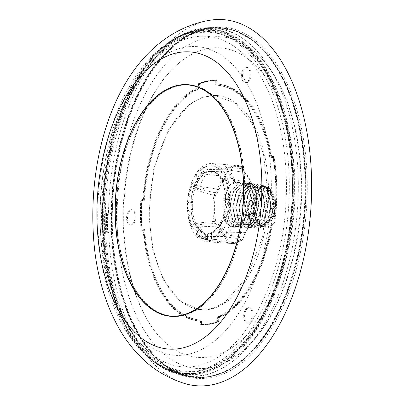 <?xml version="1.0" encoding="UTF-8"?>
<svg xmlns="http://www.w3.org/2000/svg" width="405" height="405" viewBox="0 0 405 405"><rect width="100%" height="100%" fill="white"/><g stroke="black" fill="none" stroke-linecap="round" stroke-linejoin="round"><path stroke-width="0.3" stroke-dasharray="2.02 1.52" d="M106.525 213.475A178.732 98.369 -85.9 0 0 106.758 231.538L107.664 232.171A182.078 100.212 94.1 0 1 107.431 213.997L106.525 213.475L104.596 213.87A182.215 100.288 -85.9 0 0 104.824 231.933L108.687 232.51L111.704 231.822A177.663 97.782 94.1 0 1 111.456 222.725A177.663 97.782 94.1 0 1 111.471 213.577L108.454 214.255A183.546 101.022 94.1 0 1 207.699 20.66A183.546 101.022 94.1 0 1 209.922 20.25M188.927 85.025A115.865 63.772 -85.9 0 0 116.488 212.822A115.865 63.772 -85.9 0 0 172.322 316.163M179.633 315.925A115.865 63.772 -85.9 0 0 244.762 188.365A115.865 63.772 -85.9 0 0 196.131 86.3M163.169 314.584A116.169 63.934 94.1 0 1 116.326 213.693A116.169 63.934 94.1 0 1 179.643 85.278M187.601 84.65A116.169 63.934 94.1 0 1 188.214 84.675A116.169 63.934 94.1 0 1 244.924 187.49A116.169 63.934 94.1 0 1 171.568 316.401A116.169 63.934 94.1 0 1 170.956 316.34M112.205 222.558A176.19 96.972 94.1 0 1 196.131 31.443A176.19 96.972 94.1 0 1 307.243 182.807A176.19 96.972 94.1 0 1 171.796 370.221A176.19 96.972 94.1 0 1 112.205 222.558M305.299 182.782A175.446 96.562 -85.9 0 0 194.658 32.056A175.446 96.562 -85.9 0 0 111.086 222.36A175.446 96.562 -85.9 0 0 170.424 369.406A175.446 96.562 -85.9 0 0 305.299 182.782M107.664 232.171L110.089 231.68A177.694 97.797 94.1 0 1 109.846 222.618A177.694 97.797 94.1 0 1 109.856 213.501L107.431 213.997M111.471 213.577L109.856 213.501M271.477 224.335L274.544 223.995L271.477 224.335A118.771 65.367 94.1 0 1 217.865 317.788L218.786 317.895L218.816 321.575A122.487 67.417 94.1 0 1 201.513 324.876L201.477 321.195L200.561 321.089A118.771 65.367 94.1 0 1 198.182 320.897A118.771 65.367 94.1 0 1 143.152 230.516L144.053 230.587A118.812 65.392 -85.9 0 0 199.098 321.003A118.812 65.392 -85.9 0 0 201.477 321.195M273.623 223.924A122.487 67.417 -85.9 0 0 275.997 189.646A122.487 67.417 -85.9 0 0 273.036 156.381L270.889 156.791L273.952 156.446A122.487 67.417 94.1 0 1 276.914 189.712A122.487 67.417 94.1 0 1 274.544 223.995M243.668 316.163A7.695 4.237 94.1 0 1 248.554 307.684A7.695 4.237 94.1 0 1 252.188 314.538A7.695 4.237 94.1 0 1 247.45 323.033A7.695 4.237 94.1 0 1 243.668 316.163M253.095 314.609A7.67 4.222 -85.9 0 0 249.47 307.775A7.67 4.222 -85.9 0 0 244.605 316.229A7.67 4.222 -85.9 0 0 248.371 323.068A7.67 4.222 -85.9 0 0 253.095 314.609M301.148 185.384A166.258 91.505 94.1 0 1 238.788 354.274A166.258 91.505 94.1 0 1 117.075 219.895A166.258 91.505 94.1 0 1 165.113 64.613A166.258 91.505 94.1 0 1 260.162 56.801A166.258 91.505 94.1 0 1 301.148 185.384M295.042 186.528A155.226 85.435 94.1 0 1 250.194 331.503A155.226 85.435 94.1 0 1 161.453 338.798A155.226 85.435 94.1 0 1 123.186 218.751A155.226 85.435 94.1 0 1 181.405 61.069A155.226 85.435 94.1 0 1 295.042 186.528M126.557 218.138A7.695 4.237 94.1 0 1 131.443 209.653A7.695 4.237 94.1 0 1 135.083 216.513A7.695 4.237 94.1 0 1 130.339 225.003A7.695 4.237 94.1 0 1 126.557 218.138M135.984 216.579A7.67 4.222 -85.9 0 0 132.359 209.749A7.67 4.222 -85.9 0 0 127.494 218.199A7.67 4.222 -85.9 0 0 131.26 225.043A7.67 4.222 -85.9 0 0 135.984 216.579M241.572 75.851A7.695 4.237 94.1 0 1 246.458 67.372A7.695 4.237 94.1 0 1 250.093 74.231A7.695 4.237 94.1 0 1 245.354 82.721A7.695 4.237 94.1 0 1 241.572 75.851M250.994 74.297A7.67 4.222 -85.9 0 0 247.374 67.468A7.67 4.222 -85.9 0 0 242.504 75.917A7.67 4.222 -85.9 0 0 246.275 82.762A7.67 4.222 -85.9 0 0 250.994 74.297M111.314 221.044A175.011 96.324 -85.9 0 0 170.515 368.99A175.011 96.324 -85.9 0 0 305.071 184.103A175.011 96.324 -85.9 0 0 194.694 32.481A175.011 96.324 -85.9 0 0 111.314 221.044M273.896 157.373L272.975 157.307A122.118 67.215 94.1 0 1 275.795 189.682A122.118 67.215 94.1 0 1 273.547 223.028L274.468 223.094L271.927 223.575A117.708 64.785 94.1 0 1 218.27 317.004L218.305 321.418A122.118 67.215 94.1 0 1 202.019 324.526L201.979 320.112A117.708 64.785 94.1 0 1 200.677 320.041A117.708 64.785 94.1 0 1 144.595 229.569L142.13 230.04A122.118 67.215 94.1 0 1 141.877 200.829L144.337 200.359A117.708 64.785 94.1 0 1 199.959 88.27L199.918 83.855A122.118 67.215 94.1 0 1 216.209 80.752L216.245 85.166A117.708 64.785 94.1 0 1 217.546 85.237A117.708 64.785 94.1 0 1 271.35 157.859L273.896 157.373A122.118 67.215 94.1 0 1 276.711 189.748A122.118 67.215 94.1 0 1 274.468 223.094M149.658 213.977A107.406 59.115 94.1 0 1 215.789 95.448A107.406 59.115 94.1 0 1 268.566 191.302A107.406 59.115 94.1 0 1 200.399 309.678A107.406 59.115 94.1 0 1 149.658 213.977M267.675 191.241L263.513 154.361L252.244 123.677L235.315 103.153L214.898 95.413L202.298 97.322L189.965 103.953L168.272 130.02L153.682 168.976L148.777 213.911L152.751 249.961L163.519 280.204L179.774 300.93L199.513 309.587L212.362 308.392L225.013 302.251L247.409 276.483L262.561 237.046L267.675 191.241M225.494 197.625A31.266 17.207 94.1 0 1 205.983 233.761A31.266 17.207 94.1 0 1 190.957 207.522A31.266 17.207 94.1 0 1 210.463 171.391A31.266 17.207 94.1 0 1 225.494 197.625M192.385 207.628A31.266 17.207 -85.9 0 0 207.416 233.862A31.266 17.207 -85.9 0 0 208.813 233.862A31.266 17.207 -85.9 0 0 209.927 233.71A31.266 17.207 -85.9 0 0 226.921 197.726A31.266 17.207 -85.9 0 0 213.278 171.695A31.266 17.207 -85.9 0 0 211.896 171.492A31.266 17.207 -85.9 0 0 209.385 171.644A31.266 17.207 -85.9 0 0 192.385 207.628M215.703 220.953A38.07 20.954 94.1 0 1 214.382 208.55A38.07 20.954 94.1 0 1 215.485 195.686L213.987 195.362A39.174 21.561 -85.9 0 0 212.853 208.6A39.174 21.561 -85.9 0 0 214.215 221.363L197.027 223.16C194.79 223.909 194.192 225.575 195.23 228.147A39.174 21.561 -85.9 0 0 201.113 237.431L207.851 240.236L227.605 242.494A1.104 0.906 113.9 0 0 228.724 241.491L225.732 235.614A34.486 18.979 94.1 0 1 219.338 225.524L215.703 220.953A1.104 0.43 -12.1 0 1 214.215 221.363L217.986 226.137A35.584 19.587 -85.9 0 0 224.583 236.545L206.489 236.48L207.208 238.849L202.981 237.016L201.113 237.431M228.673 197.858L229.569 198.308A36.966 20.346 -85.9 0 0 225.129 177.157L224.856 178.458A36.966 20.346 94.1 0 1 228.673 197.858L225.636 198.44A31.479 17.324 -85.9 0 0 222.699 182.802L222.942 181.561A31.347 17.253 -85.9 0 0 219.718 176.246L218.123 175.213A31.479 17.324 -85.9 0 0 211.871 171.381A31.479 17.324 -85.9 0 0 210.828 171.209L210.787 171.35A31.347 17.253 -85.9 0 0 208.843 171.523A31.347 17.253 -85.9 0 0 206.894 172.095L205.082 172.307A31.479 17.324 -85.9 0 0 197.878 179.071L198.085 180.372A31.347 17.253 -85.9 0 0 195.372 185.834L193.884 187.13A31.479 17.324 -85.9 0 0 190.993 200.703L191.838 202.434A31.347 17.253 -85.9 0 0 191.899 209.415L191.084 211A31.479 17.324 -85.9 0 0 194.197 223.428L195.711 224.618A31.347 17.253 -85.9 0 0 198.511 229.033L198.323 229.934A31.479 17.324 -85.9 0 0 205.624 233.938L207.436 233.928A31.347 17.253 -85.9 0 0 208.266 233.903A31.347 17.253 -85.9 0 0 209.385 233.751A31.347 17.253 -85.9 0 0 211.329 233.184L211.364 232.845A31.479 17.324 -85.9 0 0 218.568 226.076L220.138 224.907A31.347 17.253 -85.9 0 0 223.261 218.381L222.998 216.771A31.479 17.324 -85.9 0 0 225.651 200.07L228.688 199.488A36.966 20.346 94.1 0 1 225.22 220.279L225.519 221.94A36.966 20.346 -85.9 0 0 229.579 199.164L228.688 199.488M198.663 229.66L196.182 234.247L198.663 229.66M197.878 179.071L195.671 175.588A36.966 20.346 94.1 0 1 205.036 166.789L206.849 166.48A36.966 20.346 -85.9 0 0 195.838 176.823L195.671 175.588L197.878 179.071M242.063 226.005L236.89 226.76L234.728 226.294C229.574 223.626 226.906 217.232 226.714 207.112L230.541 190.963L239.507 182.928L241.35 182.827L248.584 187.728L252.679 202.561L249.622 218.761L241.42 226.851L239.719 226.962L233.108 222.112L229.782 207.33L233.604 191.185L242.57 183.151L244.412 183.05L251.647 187.945L255.742 202.784L252.685 218.983L244.483 227.073L242.782 227.185L236.171 222.33L232.845 207.552L236.667 191.403L245.632 183.369L247.475 183.268L254.71 188.168L258.81 203.001L255.747 219.201L247.546 227.291L245.845 227.402L239.239 222.553L235.907 207.77L239.73 191.626L248.695 183.592L250.538 183.49L257.772 188.386L261.873 203.224L258.81 219.424L250.609 227.514L248.908 227.625L242.301 222.77L238.97 207.993L242.792 191.843L251.758 183.809L253.601 183.708L260.84 188.608L264.936 203.442L261.873 219.642L253.677 227.731L251.971 227.843L245.364 222.993L242.033 208.21L245.86 192.066L254.826 184.032L256.664 183.926L263.903 188.826L267.999 203.664L264.936 219.864L256.74 227.954L255.034 228.066L248.427 223.211L245.096 208.428L248.923 192.284L257.889 184.25L259.726 184.148L266.966 189.049L271.061 203.882L267.999 220.082L259.802 228.172L258.096 228.283L251.49 223.433L249.682 219.429L248.928 208.6C249.181 203.219 251.758 195.377 255.018 191.752A20.047 11.031 -85.9 0 1 263.235 186.427A20.047 11.031 -85.9 0 1 270.135 191.909L269.679 191.059L263.417 185.232L256.365 186.897L250.533 195.291L247.946 208.631L247.971 210.721L251.272 223.418L257.879 228.268L259.585 228.157L267.786 220.067L270.844 203.867L266.748 189.029L259.514 184.133L257.671 184.234L248.705 192.269L244.878 208.413L248.209 223.195L254.816 228.05L256.522 227.939L264.723 219.849L267.781 203.644L263.685 188.811L256.451 183.91L254.608 184.012L245.643 192.051L241.815 208.195L245.147 222.978L251.753 227.828L253.459 227.716L261.66 219.626L264.718 203.426L260.623 188.588L253.388 183.693L251.545 183.794L242.58 191.828L238.753 207.973L242.084 222.755L248.69 227.61L250.396 227.499L258.598 219.409L261.655 203.209L257.56 188.371L250.325 183.47L248.483 183.576L239.517 191.611L235.69 207.755L239.021 222.537L245.627 227.387L247.333 227.276L255.53 219.186L258.592 202.986L254.497 188.153L247.258 183.252L245.42 183.354L236.454 191.388L232.627 207.537L235.958 222.315L242.565 227.17L244.271 227.058L252.467 218.968L255.53 202.768L251.434 187.93L244.195 183.035L242.357 183.136L233.391 191.17L229.564 207.314C229.751 217.434 232.419 223.828 237.573 226.496L239.436 226.942L242.114 226.127L236.809 224.061L237.573 226.496M247.971 210.721A22.067 12.145 -85.9 0 0 249.682 219.429M267.973 221.981L261.367 226.597L255.297 223.631A20.047 11.031 -85.9 0 0 260.364 226.42A20.047 11.031 -85.9 0 0 267.973 221.981A20.047 11.031 -85.9 0 0 272.894 204.307A20.047 11.031 -85.9 0 0 270.135 191.909M267.735 222.304L272.666 204.171L269.679 191.059M254.173 208.681A19.313 10.626 -85.9 0 0 259.899 224.456A19.313 10.626 -85.9 0 0 270.808 221.631A19.313 10.626 -85.9 0 0 275.552 204.606A19.313 10.626 -85.9 0 0 272.889 192.664A19.313 10.626 -85.9 0 0 261.012 189.358A19.313 10.626 -85.9 0 0 254.173 208.681M255.297 223.631C252.538 220.158 251.156 215.141 251.151 208.57L254.664 193.909L262.84 186.614L264.521 186.523L271.122 190.973L274.879 204.449C274.985 211.359 273.598 217.12 270.722 221.737A20.047 11.031 -85.9 0 0 275.344 204.484A20.047 11.031 -85.9 0 0 272.585 192.086A20.047 11.031 -85.9 0 0 265.685 186.604A20.047 11.031 -85.9 0 0 253.15 208.717A20.047 11.031 -85.9 0 0 253.819 215.106L253.712 209.77L254.866 216.123L257.605 222.548L260.202 225.236C263.827 227.509 267.33 226.344 270.722 221.737L270.808 221.631M253.819 215.106L256.304 222.153L262.278 226.557L263.817 226.456L271.234 219.105L273.977 204.383L270.221 190.907L263.62 186.457L261.939 186.548L255.018 191.752M274.696 204.768A17.764 9.776 -85.9 0 0 266.08 188.922A17.764 9.776 -85.9 0 0 255.028 208.519A17.764 9.776 -85.9 0 0 263.533 224.36A17.764 9.776 -85.9 0 0 274.696 204.768M273.157 204.662A17.749 9.771 -85.9 0 0 264.546 188.826A17.749 9.771 -85.9 0 0 253.505 208.408A17.749 9.771 -85.9 0 0 262.005 224.233A17.749 9.771 -85.9 0 0 273.157 204.662M234.728 226.294L236.571 223.859L260.202 225.236M187.429 206.773A39.174 21.561 -85.9 0 0 206.307 241.714A39.174 21.561 -85.9 0 0 230.799 198.506A39.174 21.561 -85.9 0 0 211.921 163.564A39.174 21.561 -85.9 0 0 187.429 206.773M225.732 235.614A1.104 0.845 132 0 1 224.583 236.545L227.605 242.494A39.174 21.561 -85.9 0 0 231.731 243.537A39.174 21.561 -85.9 0 0 242.104 239.73L225.95 236.788C224.041 236.15 223.869 234.819 225.433 232.794A39.174 21.561 -85.9 0 0 231.133 221.302C232.03 218.361 233.801 216.472 236.444 215.647L255.428 213.379L251.885 219.323A34.486 18.979 94.1 0 1 245.688 231.812L242.813 238.803A38.07 20.954 94.1 0 1 228.724 241.491M225.95 236.788L229.083 232.171L226.927 232.45C225.884 233.771 225.965 234.637 227.17 235.047L243.461 237.077L245.177 232.617A1.104 0.709 37.5 0 0 245.643 232.414L252.021 219.586A1.104 0.364 17.4 0 1 251.571 219.733L235.027 220.193A37.382 20.574 94.1 0 1 229.083 232.171L245.177 232.617A35.584 19.587 -85.9 0 0 251.571 219.733L255.089 213.567A39.174 21.561 -85.9 0 0 256.223 200.328A39.174 21.561 -85.9 0 0 254.861 187.571L236.161 183.192L230.754 177.684A39.174 21.561 -85.9 0 0 224.871 168.404C223.271 166.961 223.428 166.197 225.337 166.116L241.466 166.435A39.174 21.561 -85.9 0 0 237.345 165.392A39.174 21.561 -85.9 0 0 226.967 169.199L207.233 169.563L200.551 173.041A39.174 21.561 -85.9 0 0 194.845 184.533C193.858 187.469 194.491 189.525 196.744 190.704L213.987 195.362L215.409 192.82L197.913 188.887C196.486 188.178 196.116 186.862 196.815 184.938L194.845 184.533M225.636 198.44L226.461 198.901L229.569 198.308M225.651 200.07L229.579 199.164M253.712 209.77L243.511 219.292L236.277 224.021L241.582 226.091M215.485 195.686L219.024 189.743A34.486 18.979 94.1 0 1 225.22 177.253L228.101 170.257A38.07 20.954 94.1 0 1 242.19 167.574L245.177 173.446A34.486 18.979 94.1 0 1 251.571 183.536L255.206 188.112A38.07 20.954 94.1 0 1 255.428 213.379M210.828 171.209L210.777 165.696A36.966 20.346 94.1 0 1 210.873 165.701A36.966 20.346 94.1 0 1 220.264 170.9L221.894 171.857A36.966 20.346 -85.9 0 0 211.759 165.766A36.966 20.346 -85.9 0 0 210.742 165.741L210.828 171.209M222.947 182.473L225.18 177.992L222.947 182.473M226.466 199.761A31.347 17.253 -85.9 0 0 226.461 198.901M211.329 233.184L211.38 238.793A36.966 20.346 -85.9 0 0 222.385 228.45L220.776 229.559A36.966 20.346 94.1 0 1 211.41 238.358L211.329 233.184M196.334 233.422A36.966 20.346 -85.9 0 0 206.464 239.512A36.966 20.346 -85.9 0 0 207.481 239.537L205.669 239.451A36.966 20.346 94.1 0 1 205.573 239.446A36.966 20.346 94.1 0 1 196.182 234.247L198.511 229.033M188.77 210.013A36.966 20.346 -85.9 0 0 193.534 229.007L192.061 227.742A36.966 20.346 94.1 0 1 188.006 211.587L188.77 210.013L191.899 209.415M193.129 182.285A36.966 20.346 -85.9 0 0 188.71 203.032L187.92 201.29A36.966 20.346 94.1 0 1 191.676 183.642L193.129 182.285L195.372 185.834M230.754 177.684L232.166 178.2L235.558 181.708L234.672 179.678L232.166 178.2A38.566 21.227 94.1 0 0 226.375 169.062L228.541 170.004A37.382 20.574 94.1 0 1 234.672 179.678L251.247 182.807A35.584 19.587 -85.9 0 0 244.65 172.398L228.541 170.004L226.582 167.543C225.367 167.569 225.296 168.075 226.375 169.062L224.871 168.404M200.551 173.041L202.429 173.629L206.616 171.35L205.948 174.312L202.429 173.629A38.566 21.227 94.1 0 0 196.815 184.938L200.004 186.29A37.382 20.574 94.1 0 1 205.948 174.312L224.056 176.322A35.584 19.587 -85.9 0 0 217.662 189.211L200.004 186.29L196.744 190.704M195.23 228.147L197.189 227.878C196.46 226.243 196.805 225.18 198.227 224.684L200.359 226.805L197.189 227.878A38.566 21.227 94.1 0 0 202.981 237.016L206.489 236.48A37.382 20.574 94.1 0 1 200.359 226.805L217.986 226.137A1.104 0.592 159.4 0 0 219.338 225.524M210.802 236.495A7.356 3.473 90.6 0 1 212.2 239.259L207.208 238.849L207.851 240.236M227.807 239.968A1.104 0.39 169.8 0 1 226.405 240.332L212.2 239.259A3.68 1.534 -83.3 0 0 212.924 240.869M197.027 223.16L198.227 224.684L202.733 224.324A7.356 3.863 87.2 0 1 204.571 226.658M201.376 222.644A3.68 2.253 84.4 0 0 202.733 224.324L215.678 223.403A1.104 0.911 108.9 0 0 216.665 222.385M204.226 186.973A7.356 3.691 100.1 0 1 202.429 189.94A3.68 2.121 -75.2 0 0 201.108 191.965M219.024 189.743A1.104 0.364 17.4 0 0 217.662 189.211L215.409 192.82A1.104 0.835 53.9 0 1 216.417 193.889M207.233 169.563L206.616 171.35L211.607 171.452A7.356 3.397 95.8 0 1 210.266 174.798M212.301 169.406A3.68 1.59 88.9 0 0 211.607 171.452L225.808 171.867L224.056 176.322A1.104 0.709 37.5 0 1 225.22 177.253M232.399 170.581A7.356 4.582 98.1 0 1 230.784 167.797L226.582 167.543L225.337 166.116M245.177 173.446A1.104 0.845 132 0 0 245 172.56A1.104 0.845 132 0 0 244.65 172.398L242.863 168.617L230.784 167.797A3.68 2.465 -89 0 0 229.412 166.141M236.161 183.192L235.558 181.708L240.246 182.731A7.356 4.187 101.2 0 1 238.631 180.412M238.975 220.097A7.356 4.364 87.7 0 1 240.55 217.115L253.859 216.123A1.104 0.835 53.9 0 0 254.229 215.997L255.595 213.511C257.16 204.641 257.084 196.076 255.368 187.814L255.368 187.814A1.104 0.43 -12.1 0 0 254.861 187.571L251.247 182.807A1.104 0.592 159.4 0 1 251.687 183.08L253.687 185.566A1.104 0.911 108.9 0 0 253.591 185.541L240.246 182.731A3.68 1.747 102.8 0 1 240.96 184.366M225.433 232.794L226.927 232.45A38.566 21.227 94.1 0 0 232.541 221.14L235.027 220.193L235.872 217.505L232.541 221.14L231.133 221.302M241.228 215.045A3.68 1.873 -96 0 1 240.55 217.115L235.872 217.505L236.444 215.647M230.035 237.603A3.68 2.41 100.4 0 0 231.371 235.604A7.356 4.652 92.2 0 1 232.936 232.273M228.101 170.257A1.104 0.815 50.3 0 0 226.967 169.199L225.808 171.867L227.215 172.125M242.863 168.617L241.466 166.435A1.104 0.906 113.9 0 1 241.719 166.495L243.273 168.834A1.104 0.39 169.8 0 0 242.863 168.617M242.813 238.803A1.104 0.815 50.3 0 1 242.6 239.588L242.6 239.588A1.104 0.815 50.3 0 1 242.104 239.73L243.699 236.935M225.22 220.279L222.998 216.771M222.699 182.802L224.856 178.458M242.19 167.574A1.104 0.906 113.9 0 0 241.719 166.495L237.345 165.392L211.921 163.564M243.106 169.098A1.104 0.39 169.8 0 0 243.273 168.834L245 172.56L251.687 183.08A1.104 0.592 159.4 0 1 251.571 183.536M251.885 219.323A1.104 0.364 17.4 0 1 252.021 219.586C252.963 217.267 253.702 216.073 254.229 215.997L254.229 215.997A1.104 0.835 53.9 0 0 254.497 215.171M254.249 186.675A1.104 0.911 108.9 0 0 253.687 185.566L255.368 187.814A1.104 0.43 -12.1 0 1 255.206 188.112M220.776 229.559L218.568 226.076M205.669 239.451L205.624 233.938M192.061 227.742L194.197 223.428M191.084 211L188.006 211.587M187.92 201.29L190.993 200.703M193.884 187.13L191.676 183.642M205.082 172.307L205.036 166.789M218.123 175.213L220.264 170.9M142.13 230.04L144.595 229.569M143.674 229.503A117.708 64.785 -85.9 0 0 199.761 319.975A117.708 64.785 -85.9 0 0 201.062 320.046L201.979 320.112M201.062 320.046L201.098 324.461L202.019 324.526M218.305 321.418L217.389 321.352L217.348 316.938L218.27 317.004M217.348 316.938A117.708 64.785 -85.9 0 0 271.006 223.509L271.927 223.575M271.006 223.509L273.547 223.028M217.389 321.352A122.118 67.215 94.1 0 1 201.098 324.461M272.975 157.307L270.434 157.793A117.708 64.785 -85.9 0 0 216.629 85.171A117.708 64.785 -85.9 0 0 215.328 85.101L215.288 80.686L216.209 80.752M215.328 85.101L216.245 85.166M270.434 157.793L271.35 157.859M199.918 83.855L198.997 83.789L199.037 88.204L199.959 88.27M199.037 88.204A117.708 64.785 -85.9 0 0 143.421 200.293L144.337 200.359M143.421 200.293L140.96 200.764L141.877 200.829M198.997 83.789A122.118 67.215 94.1 0 1 215.288 80.686M141.213 229.974A122.118 67.215 94.1 0 1 140.96 200.764M218.786 317.895A118.812 65.392 -85.9 0 0 272.418 224.395M271.831 156.851A118.812 65.392 -85.9 0 0 216.746 84.083L215.83 84.053A118.771 65.367 94.1 0 1 270.889 156.791M215.83 84.053L215.794 80.332A122.487 67.417 -85.9 0 0 198.485 83.632L198.521 87.353L199.437 87.384L199.407 83.698A122.487 67.417 94.1 0 1 216.715 80.398L216.746 84.083M199.437 87.384A118.812 65.392 -85.9 0 0 143.78 199.554L142.884 199.483A118.771 65.367 94.1 0 1 198.521 87.353M144.053 230.587L141.998 230.977A122.487 67.417 94.1 0 1 141.73 199.943L143.78 199.554M200.561 321.089L200.591 324.81A122.487 67.417 -85.9 0 0 217.9 321.509L218.816 321.575M200.591 324.81L201.513 324.876M217.9 321.509L217.865 317.788M273.036 156.381L273.952 156.446M215.794 80.332L216.715 80.398M198.485 83.632L199.407 83.698M142.884 199.483L140.808 199.878L141.73 199.943M140.808 199.878A122.487 67.417 -85.9 0 0 141.082 230.911L141.998 230.977M141.082 230.911L143.152 230.516M111.704 231.822L110.089 231.68M104.824 231.933L106.758 231.538M108.454 214.255L104.596 213.87M183.84 383.272A183.546 101.022 94.1 0 1 108.687 232.51M104.328 228.749A169.908 93.514 94.1 0 1 104.115 219.783A169.908 93.514 94.1 0 1 145.076 71.052A169.908 93.514 94.1 0 1 239.173 43.168A169.908 93.514 94.1 0 1 292.01 174.955A169.908 93.514 94.1 0 1 292.223 183.921A169.908 93.514 94.1 0 1 231.619 354.284A169.908 93.514 94.1 0 1 126.922 323.722A169.908 93.514 94.1 0 1 104.328 228.749M286.239 175.37A165.711 91.206 -85.9 0 0 234.708 46.838A165.711 91.206 -85.9 0 0 142.935 74.029A165.711 91.206 -85.9 0 0 103.194 227.838A165.711 91.206 -85.9 0 0 125.231 320.466A165.711 91.206 -85.9 0 0 229.615 348.29A165.711 91.206 -85.9 0 0 286.239 175.37M100.03 218.406A154.735 85.161 -85.9 0 0 100.212 225.448A154.735 85.161 -85.9 0 0 120.791 311.941A154.735 85.161 -85.9 0 0 216.427 339.527A154.735 85.161 -85.9 0 0 271.315 183.5A154.735 85.161 -85.9 0 0 271.132 176.458A154.735 85.161 -85.9 0 0 223.013 56.442A154.735 85.161 -85.9 0 0 137.32 81.835A154.735 85.161 -85.9 0 0 100.03 218.406M100.126 219.637A170.88 94.046 -85.9 0 0 157.93 364.09A170.88 94.046 -85.9 0 0 289.307 183.571A170.88 94.046 -85.9 0 0 181.536 35.529A170.88 94.046 -85.9 0 0 100.126 219.637M298.303 182.452A174.332 95.95 94.1 0 1 218.093 370.297A174.332 95.95 94.1 0 1 128.714 327.159A174.332 95.95 94.1 0 1 105.528 229.711A174.332 95.95 94.1 0 1 105.325 221.778A174.332 95.95 94.1 0 1 147.339 67.903A174.332 95.95 94.1 0 1 241.967 37.989A174.332 95.95 94.1 0 1 298.1 174.52A174.332 95.95 94.1 0 1 298.303 182.452M111.679 221.105A175.254 96.456 -85.9 0 0 170.966 369.254A175.254 96.456 -85.9 0 0 305.704 184.113A175.254 96.456 -85.9 0 0 195.175 32.279A175.254 96.456 -85.9 0 0 111.679 221.105M305.937 184.179A174.909 96.268 94.1 0 1 210.625 376.255A174.909 96.268 94.1 0 1 112.291 221.1A174.909 96.268 94.1 0 1 207.598 29.018A174.909 96.268 94.1 0 1 305.937 184.179M223.854 206.904A22.067 12.145 -85.9 0 0 234.485 226.587A22.067 12.145 -85.9 0 0 248.285 202.247A22.067 12.145 -85.9 0 0 237.649 182.564A22.067 12.145 -85.9 0 0 223.854 206.904M248.078 202.125A22.807 12.55 -85.9 0 0 235.259 181.896A22.807 12.55 -85.9 0 0 222.831 206.94A22.807 12.55 -85.9 0 0 235.654 227.17A22.807 12.55 -85.9 0 0 248.078 202.125M225.519 221.94L223.261 218.381M220.138 224.907L222.385 228.45M207.436 233.928L207.481 239.537M195.711 224.618L193.534 229.007M191.838 202.434L188.71 203.032M198.085 180.372L195.838 176.823M206.849 166.48L206.894 172.095M221.894 171.857L219.718 176.246M222.942 181.561L225.129 177.157M223.251 217.237L225.494 220.781M206.307 241.714L231.731 243.537C235.507 243.769 239.132 242.453 242.6 239.588L245.643 232.414A1.104 0.709 37.5 0 0 245.688 231.812M103.65 219.849A170.596 93.894 -85.9 0 0 199.564 371.183A170.596 93.894 -85.9 0 0 292.521 183.84A170.596 93.894 -85.9 0 0 196.607 32.511A170.596 93.894 -85.9 0 0 103.65 219.849M102.865 219.991A171.963 94.643 94.1 0 1 196.567 31.15A171.963 94.643 94.1 0 1 293.245 183.693A171.963 94.643 94.1 0 1 199.543 372.539A171.963 94.643 94.1 0 1 102.865 219.991M293.007 183.632A172.292 94.826 -85.9 0 0 184.346 34.359A172.292 94.826 -85.9 0 0 102.262 219.996A172.292 94.826 -85.9 0 0 160.542 365.649A172.292 94.826 -85.9 0 0 293.007 183.632M294.389 182.326A173.289 95.372 94.1 0 1 216.589 368.11A173.289 95.372 94.1 0 1 108.586 276.666A173.289 95.372 94.1 0 1 102.566 221.419A173.289 95.372 94.1 0 1 120.199 115.005A173.289 95.372 94.1 0 1 226.532 32.572A173.289 95.372 94.1 0 1 294.389 182.326M102.379 221.353A172.925 95.175 94.1 0 1 184.746 33.782A172.925 95.175 94.1 0 1 293.797 182.341A172.925 95.175 94.1 0 1 160.861 366.282A172.925 95.175 94.1 0 1 102.379 221.353M292.445 182.321A172.409 94.891 94.1 0 1 159.904 365.71A172.409 94.891 94.1 0 1 101.594 221.216A172.409 94.891 94.1 0 1 183.723 34.207A172.409 94.891 94.1 0 1 292.445 182.321M186.988 84.615L188.214 84.675M194.658 32.056L196.131 31.443M249.47 307.775L248.554 307.684M238.788 354.274C276.787 325.726 302.631 254.806 301.654 185.682C300.54 129.251 286.71 86.29 260.162 56.801M181.405 61.069C161.803 76.575 146.448 101.842 135.351 136.875C127.438 162.997 123.55 190.39 123.692 219.049C123.803 269.386 138.956 316.118 161.453 338.798M132.359 209.749L131.443 209.653M247.374 67.468L246.458 67.372M194.694 32.481L215.754 27.682L236.029 30.927L255.074 41.867L272.023 59.996L286.132 84.493L296.784 114.266L303.507 147.987L305.998 184.153C306.762 242.286 289.853 302.717 262.653 339.005C233.579 376.346 203.011 386.431 170.966 369.254L170.515 368.99M214.898 95.413L215.789 95.448M205.983 233.761L207.416 233.862M208.813 233.862L208.266 233.903M239.719 226.962L239.436 226.942M236.89 226.76L234.485 226.587C242.377 225.6 246.868 217.46 247.956 202.176C247.187 190.213 243.754 183.678 237.649 182.564L241.35 182.827M262.278 226.557L260.364 226.42M265.685 186.604L264.521 186.523M264.546 188.826L266.08 188.922M242.129 226.015L236.647 223.879L232.809 220.345L229.736 207.087L232.5 194.025L235.062 189.687L239.33 186.133L240.869 185.632L242.529 185.51L245.886 186.695L248.999 189.996L252.512 204.895L247.501 221.13L244.833 223.55L242.757 224.385L241.304 224.476L239.066 223.788L235.826 220.492L232.809 206.894L235.604 194.152L237.998 190.077L242.311 186.391L245.607 185.733L248.776 186.801L252.087 190.254L255.575 205.203L250.563 221.353L247.895 223.768L245.82 224.603L244.367 224.699L242.129 224.011L238.889 220.71L235.867 207.411L241.137 190.193L245.425 186.589L247.055 186.057L248.624 185.951L252.269 187.312L255.211 190.573L258.633 205.603L255.955 217.753L253.687 221.494L250.999 223.965L248.918 224.821L247.389 224.917L245.227 224.248L241.78 220.649L238.95 206.798L244.215 190.396L248.498 186.801L250.128 186.275L251.697 186.173L255.342 187.54L258.415 191.013L261.696 205.826L256.699 221.778L254.026 224.203L251.951 225.043L250.498 225.139L248.26 224.451L245.02 221.16L241.993 207.76L244.61 195.225L247.212 190.699L251.515 187.044L254.811 186.396L258.076 187.535L261.053 190.573L263.331 195.337L264.718 206.975L262.03 218.295L259.782 221.975L257.104 224.416L255.023 225.261L253.57 225.357L251.333 224.679L248.098 221.403L245.055 208.165L247.794 195.169L250.366 190.806L254.639 187.237L256.173 186.735L257.838 186.614L261.291 187.854L264.556 191.484L267.796 206.904L262.815 222.239L260.147 224.648L258.071 225.484L256.613 225.58L254.381 224.886L251.135 221.586L248.133 207.755L250.892 195.311L253.454 190.993L257.717 187.449L260.911 186.832L264.176 187.955L267.265 191.14L269.846 197.083L270.854 207.294L268.039 218.983L265.958 222.355L263.265 224.836L261.103 225.712L259.651 225.798L257.489 225.134L253.935 221.363L251.242 206.925L253.996 195.438L256.385 191.378L260.699 187.707L263.994 187.054L267.163 188.128L270.231 191.216L272.504 195.954L273.932 207.168L268.96 222.649L266.287 225.079L264.212 225.924L262.754 226.02L260.516 225.337L257.605 222.548M262.005 224.233L263.533 224.36M263.62 186.457L263.235 186.427M272.889 192.664L272.585 192.086M213.278 171.695L211.871 171.381M211.759 165.766L210.873 165.701M206.464 239.512L205.573 239.446M211.683 238.56L211.638 232.966M211.096 171.315L211.051 165.726M210.463 171.391L211.896 171.492M199.513 309.587L200.399 309.678M199.761 319.975L200.677 320.041M216.629 85.171L217.546 85.237M246.275 82.762L245.354 82.721M131.26 225.043L130.339 225.003M248.371 323.068L247.45 323.033M198.182 320.897L199.098 321.003M170.424 369.406L171.796 370.221M170.343 316.29L171.568 316.401M157.93 364.09L160.542 365.649C192.056 382.533 222.107 372.62 250.695 335.907C277.435 300.232 294.055 240.823 293.301 183.673L290.856 148.119L284.249 114.964L273.775 85.693L259.904 61.606L243.238 43.786L224.517 33.028L204.581 29.838L184.346 34.359L181.536 35.529M137.32 81.835L142.935 74.029M218.093 370.297C171.907 393.376 123.206 350.396 108.586 276.666C118.604 320.806 136.024 350.679 160.861 366.282L159.904 365.71C120.482 342.215 98.562 283.778 97.737 219.687C96.501 138.444 130.314 55.986 183.723 34.207L184.746 33.782C157.94 45.674 136.424 72.748 120.199 115.005C145.213 44.115 199.559 8.54 241.967 37.989M120.791 311.941L125.231 320.466M126.922 323.722L128.714 327.159M145.076 71.052L147.339 67.903"/><path stroke-width="0.61" d="M209.922 20.25A183.546 101.022 94.1 0 1 311.622 182.002A183.546 101.022 94.1 0 1 212.367 384.75A183.546 101.022 94.1 0 1 183.84 383.272C167.984 378.047 154.477 370.13 143.314 359.524C132.658 349.454 123.788 337.684 116.716 324.208C106.014 303.791 98.855 280.67 95.241 254.851C82.65 155.064 119.176 39.599 205.917 20.984L209.922 20.25M243.537 188.274A115.865 63.772 94.1 0 1 171.097 316.072A115.865 63.772 94.1 0 1 115.263 212.731A115.865 63.772 94.1 0 1 187.702 84.934A115.865 63.772 94.1 0 1 243.537 188.274M171.097 316.072L172.322 316.163A115.865 63.772 -85.9 0 0 179.633 315.925M179.643 85.278A116.169 63.934 94.1 0 1 187.601 84.65M115.116 213.602A116.144 63.924 94.1 0 1 186.988 84.615A116.144 63.924 94.1 0 1 243.683 187.404A116.144 63.924 94.1 0 1 170.343 316.29A116.144 63.924 94.1 0 1 115.116 213.602M170.956 316.34A116.169 63.934 94.1 0 1 163.169 314.584M196.131 86.3A115.865 63.772 -85.9 0 0 188.927 85.025L187.702 84.934M177.506 52.751A148.969 81.992 94.1 0 1 261.853 183.698A148.969 81.992 94.1 0 1 181.293 348.254A148.969 81.992 94.1 0 1 96.947 217.308A148.969 81.992 94.1 0 1 177.506 52.751"/></g></svg>
